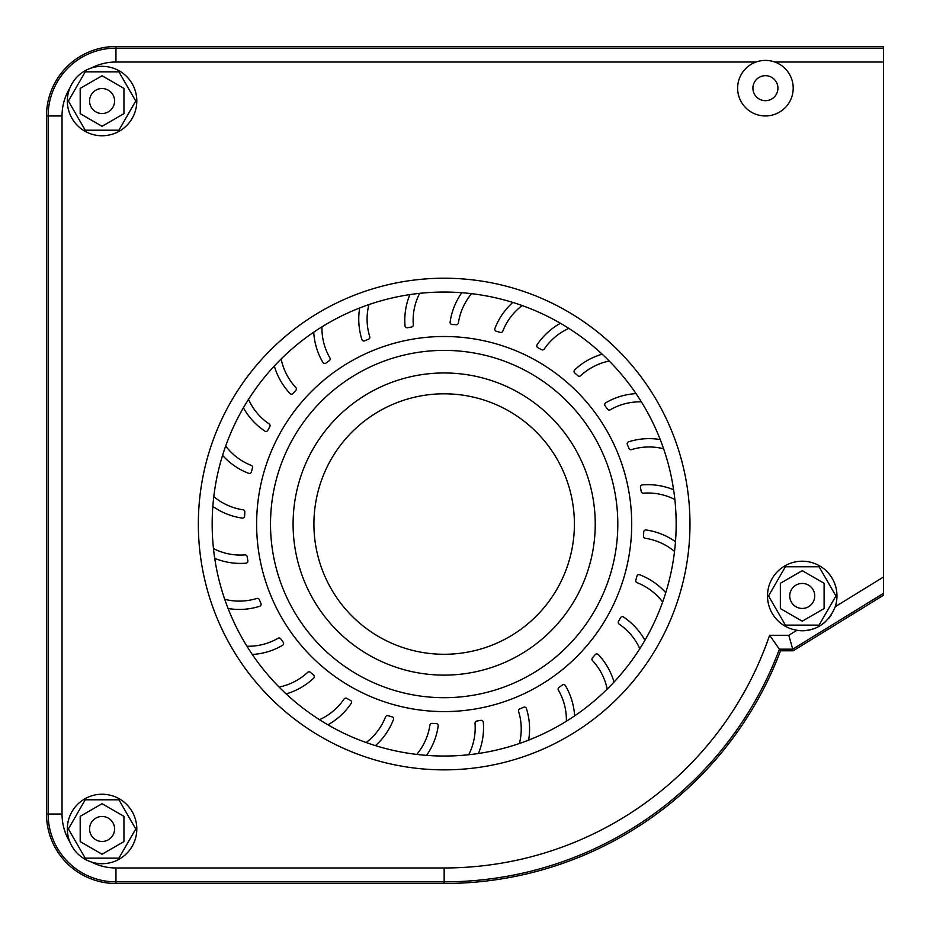 <?xml version="1.0" encoding="UTF-8"?>
<svg xmlns="http://www.w3.org/2000/svg" width="930" height="930" viewBox="0 0 930 930"><rect width="100%" height="100%" fill="white"/><g stroke="black" fill="none" stroke-linecap="round" stroke-linejoin="round"><path stroke-width="1.4" d="M461.803 292.718A67.413 67.413 0 0 0 450.108 322.129A2.081 2.081 0 0 0 452.085 324.5A199.694 199.694 0 0 1 456.223 324.709A2.081 2.081 0 0 0 458.409 322.931A59.078 59.078 0 0 1 471.58 293.671M409.886 294.589A67.413 67.413 0 0 0 405.027 325.86A2.081 2.081 0 0 0 407.491 327.744A199.694 199.694 0 0 1 411.572 327.023A2.081 2.081 0 0 0 413.304 324.803A59.078 59.078 0 0 1 419.639 293.345M359.689 307.97A67.413 67.413 0 0 0 361.91 339.543A2.081 2.081 0 0 0 364.723 340.822A199.694 199.694 0 0 1 368.547 339.218A2.081 2.081 0 0 0 369.745 336.672A59.078 59.078 0 0 1 368.919 304.587M313.724 332.184A67.413 67.413 0 0 0 322.919 362.468A2.081 2.081 0 0 0 325.942 363.095A199.694 199.694 0 0 1 329.313 360.677A2.081 2.081 0 0 0 329.918 357.922A59.078 59.078 0 0 1 321.966 326.837M274.304 366.013A67.413 67.413 0 0 0 290.009 393.495A2.081 2.081 0 0 0 293.101 393.437A199.694 199.694 0 0 1 295.833 390.321A2.081 2.081 0 0 0 295.81 387.508A59.078 59.078 0 0 1 281.151 358.968M243.404 407.782A67.413 67.413 0 0 0 264.818 431.078A2.081 2.081 0 0 0 267.817 430.323A199.694 199.694 0 0 1 269.805 426.684A2.081 2.081 0 0 0 269.154 423.941A59.078 59.078 0 0 1 248.508 399.377M222.561 455.363A67.413 67.413 0 0 0 248.624 473.312A2.081 2.081 0 0 0 251.391 471.917A199.694 199.694 0 0 1 252.507 467.93A2.081 2.081 0 0 0 251.263 465.395A59.078 59.078 0 0 1 225.665 446.04M212.831 506.397A67.413 67.413 0 0 0 242.242 518.091A2.081 2.081 0 0 0 244.625 516.115A199.694 199.694 0 0 1 244.823 511.977A2.081 2.081 0 0 0 243.056 509.791A59.078 59.078 0 0 1 213.795 496.62M214.714 558.314A67.413 67.413 0 0 0 245.985 563.173A2.081 2.081 0 0 0 247.857 560.72A199.694 199.694 0 0 1 247.136 556.64A2.081 2.081 0 0 0 244.927 554.896A59.078 59.078 0 0 1 213.458 548.572M228.094 608.511A67.413 67.413 0 0 0 259.656 606.29A2.081 2.081 0 0 0 260.946 603.477A199.694 199.694 0 0 1 259.331 599.664A2.081 2.081 0 0 0 256.785 598.455A59.078 59.078 0 0 1 224.711 599.292M252.297 654.476A67.413 67.413 0 0 0 282.592 645.292A2.081 2.081 0 0 0 283.208 642.258A199.694 199.694 0 0 1 280.79 638.887A2.081 2.081 0 0 0 278.047 638.282A59.078 59.078 0 0 1 246.95 646.234M286.138 693.896A67.413 67.413 0 0 0 313.619 678.202A2.081 2.081 0 0 0 313.55 675.11A199.694 199.694 0 0 1 310.446 672.367A2.081 2.081 0 0 0 307.632 672.39A59.078 59.078 0 0 1 279.081 687.061M327.895 724.807A67.413 67.413 0 0 0 351.191 703.382A2.081 2.081 0 0 0 350.447 700.383A199.694 199.694 0 0 1 346.809 698.407A2.081 2.081 0 0 0 344.065 699.046A59.078 59.078 0 0 1 319.502 719.704M375.488 745.639A67.413 67.413 0 0 0 393.437 719.576A2.081 2.081 0 0 0 392.03 716.821A199.694 199.694 0 0 1 388.043 715.693A2.081 2.081 0 0 0 385.52 716.937A59.078 59.078 0 0 1 366.164 742.535M426.521 755.369A67.413 67.413 0 0 0 438.216 725.958A2.081 2.081 0 0 0 436.24 723.587A199.694 199.694 0 0 1 432.101 723.377A2.081 2.081 0 0 0 429.916 725.144A59.078 59.078 0 0 1 416.733 754.416M478.439 753.498A67.413 67.413 0 0 0 483.298 722.215A2.081 2.081 0 0 0 480.833 720.343A199.694 199.694 0 0 1 476.753 721.064A2.081 2.081 0 0 0 475.021 723.273A59.078 59.078 0 0 1 468.685 754.742M528.635 740.117A67.413 67.413 0 0 0 526.415 708.544A2.081 2.081 0 0 0 523.602 707.265A199.694 199.694 0 0 1 519.777 708.869A2.081 2.081 0 0 0 518.58 711.415A59.078 59.078 0 0 1 519.405 743.5M574.601 715.902A67.413 67.413 0 0 0 565.405 685.619A2.081 2.081 0 0 0 562.383 684.992A199.694 199.694 0 0 1 559.011 687.41A2.081 2.081 0 0 0 558.407 690.165A59.078 59.078 0 0 1 566.358 721.25M614.021 682.062A67.413 67.413 0 0 0 598.316 654.581A2.081 2.081 0 0 0 595.223 654.65A199.694 199.694 0 0 1 592.491 657.754A2.081 2.081 0 0 0 592.503 660.567A59.078 59.078 0 0 1 607.174 689.118M644.92 640.305A67.413 67.413 0 0 0 623.507 617.009A2.081 2.081 0 0 0 620.508 617.764A199.694 199.694 0 0 1 618.52 621.403A2.081 2.081 0 0 0 619.171 624.135A59.078 59.078 0 0 1 639.817 648.698M665.764 592.712A67.413 67.413 0 0 0 639.689 574.775A2.081 2.081 0 0 0 636.934 576.17A199.694 199.694 0 0 1 635.818 580.157A2.081 2.081 0 0 0 637.062 582.692A59.078 59.078 0 0 1 662.66 602.036M675.494 541.69A67.413 67.413 0 0 0 646.083 529.984A2.081 2.081 0 0 0 643.7 531.972A199.694 199.694 0 0 1 643.502 536.11A2.081 2.081 0 0 0 645.269 538.296A59.078 59.078 0 0 1 674.529 551.467M673.611 489.773A67.413 67.413 0 0 0 642.339 484.902A2.081 2.081 0 0 0 640.468 487.367A199.694 199.694 0 0 1 641.188 491.447A2.081 2.081 0 0 0 643.397 493.179A59.078 59.078 0 0 1 674.855 499.515M660.23 439.565A67.413 67.413 0 0 0 628.668 441.785A2.081 2.081 0 0 0 627.378 444.61A199.694 199.694 0 0 1 628.994 448.423A2.081 2.081 0 0 0 631.54 449.62A59.078 59.078 0 0 1 663.613 448.795M636.015 393.611A67.413 67.413 0 0 0 605.732 402.795A2.081 2.081 0 0 0 605.116 405.829A199.694 199.694 0 0 1 607.534 409.188A2.081 2.081 0 0 0 610.278 409.793A59.078 59.078 0 0 1 641.375 401.853M602.187 354.179A67.413 67.413 0 0 0 574.705 369.884A2.081 2.081 0 0 0 574.775 372.976A199.694 199.694 0 0 1 577.879 375.72A2.081 2.081 0 0 0 580.692 375.697A59.078 59.078 0 0 1 609.231 361.026M560.43 323.28A67.413 67.413 0 0 0 537.133 344.704A2.081 2.081 0 0 0 537.877 347.704A199.694 199.694 0 0 1 541.516 349.68A2.081 2.081 0 0 0 544.259 349.029A59.078 59.078 0 0 1 568.823 328.383M512.837 302.436A67.413 67.413 0 0 0 494.888 328.511A2.081 2.081 0 0 0 496.295 331.266A199.694 199.694 0 0 1 500.282 332.394A2.081 2.081 0 0 0 502.805 331.15A59.078 59.078 0 0 1 522.16 305.551M444.156 336.497A187.546 187.546 0 0 0 256.622 524.043A187.546 187.546 0 0 0 444.156 711.59A187.546 187.546 0 0 0 631.702 524.043A187.546 187.546 0 0 0 444.156 336.497M444.156 350.389A173.654 173.654 0 0 0 270.514 524.043A173.654 173.654 0 0 0 444.156 697.698A173.654 173.654 0 0 0 617.811 524.043A173.654 173.654 0 0 0 444.156 350.389M444.156 372.965A151.079 151.079 0 0 0 293.09 524.043A151.079 151.079 0 0 0 444.156 675.122A151.079 151.079 0 0 0 595.235 524.043A151.079 151.079 0 0 0 444.156 372.965A151.079 151.079 0 0 0 293.09 524.043A151.079 151.079 0 0 0 444.156 675.122M835.256 606.697C825.398 630.726 804.927 631.958 796.952 630.261A34.736 34.736 0 0 1 767.506 595.932A34.736 34.736 0 0 1 802.23 561.209A34.736 34.736 0 0 1 835.256 606.697L883.5 577.007L883.5 62.031L774.818 62.031A27.784 27.784 0 0 0 768.68 60.59M84.339 858.843A34.736 34.736 0 0 0 136.803 828.979A34.736 34.736 0 0 0 102.068 794.243A34.736 34.736 0 0 0 69.936 842.138C74.063 851.81 81.166 858.425 91.256 861.982A53.928 53.928 0 0 0 115.959 867.969L444.156 867.969A343.926 343.926 0 0 0 769.61 635.271L788.803 635.271L796.952 630.261A34.736 34.736 0 0 0 799.196 630.528M69.936 842.138A53.928 53.928 0 0 1 62.031 814.041L62.031 115.959A53.928 53.928 0 0 1 69.936 87.862A34.736 34.736 0 0 0 102.068 135.757A34.736 34.736 0 0 0 136.803 101.021A34.736 34.736 0 0 0 69.936 87.862C74.063 78.201 81.166 71.587 91.256 68.018A53.928 53.928 0 0 1 115.959 62.031L115.959 48.139A67.82 67.82 0 0 0 48.139 115.959L48.139 814.041A67.82 67.82 0 0 0 115.959 881.861L444.156 881.861A357.818 357.818 0 0 0 779.387 649.163L769.61 635.271M762.182 60.578A27.784 27.784 0 0 0 737.63 88.176A27.784 27.784 0 0 0 765.413 115.959A27.784 27.784 0 0 0 774.818 62.031C768.564 59.857 762.298 59.857 756.02 62.031L115.959 62.031M883.5 48.139L115.959 48.139L115.959 46.5L883.5 46.5L883.5 62.031M777.922 88.176A12.509 12.509 0 0 0 765.413 75.679A12.509 12.509 0 0 0 752.916 88.176A12.509 12.509 0 0 0 765.413 100.684A12.509 12.509 0 0 0 777.922 88.176M114.576 101.021A12.509 12.509 0 0 0 102.068 88.524A12.509 12.509 0 0 0 89.571 101.021A12.509 12.509 0 0 0 102.068 113.53A12.509 12.509 0 0 0 114.576 101.021M114.576 828.979A12.509 12.509 0 0 0 102.068 816.47A12.509 12.509 0 0 0 89.571 828.979A12.509 12.509 0 0 0 102.068 841.476A12.509 12.509 0 0 0 114.576 828.979M814.738 595.932A12.509 12.509 0 0 0 802.23 583.436A12.509 12.509 0 0 0 789.733 595.932A12.509 12.509 0 0 0 802.23 608.441A12.509 12.509 0 0 0 814.738 595.932M80.189 88.397L80.189 113.658L102.068 126.294L123.946 113.658L123.946 88.397L102.068 75.76L80.189 88.397M80.189 816.342L80.189 841.604L102.068 854.24L123.946 841.604L123.946 816.342L102.068 803.706L80.189 816.342M780.351 583.296L780.351 608.569L802.23 621.194L824.108 608.569L824.108 583.296L802.23 570.671L780.351 583.296M85.223 71.854L68.378 101.021L85.223 130.2L118.912 130.2L135.757 101.021L118.912 71.854L85.223 71.854M73.517 848.741A34.736 34.736 0 0 0 78.341 854.333M85.223 799.8L68.378 828.979L85.223 858.146L118.912 858.146L135.757 828.979L118.912 799.8L85.223 799.8M801.416 630.656A34.736 34.736 0 0 0 802.602 630.656M803.625 630.633A34.736 34.736 0 0 0 805.822 630.482M806.275 630.424A34.736 34.736 0 0 0 807.589 630.249M808.112 630.156A34.736 34.736 0 0 0 813.343 628.831M819.539 626.041A34.736 34.736 0 0 0 822.725 623.972M823.341 623.507A34.736 34.736 0 0 0 825.817 621.426M828.723 618.38A34.736 34.736 0 0 0 831.362 614.846M785.385 566.765L768.54 595.932L785.385 625.111L819.074 625.111L835.919 595.932L819.074 566.765L785.385 566.765M115.959 46.5A69.459 69.459 0 0 0 46.5 115.959L46.5 814.041A69.459 69.459 0 0 0 115.959 883.5L444.156 883.5A359.457 359.457 0 0 0 780.526 650.802L793.197 650.802L883.5 595.235L883.5 577.007M793.197 650.802L792.732 649.163L779.387 649.163L780.526 650.802M883.5 593.317L792.732 649.163L788.803 635.271M676.157 524.043A232 232 0 0 1 444.156 756.044A232 232 0 0 1 212.168 524.043A232 232 0 0 1 444.156 292.043A232 232 0 0 1 676.157 524.043M444.156 393.809A130.235 130.235 0 0 0 313.922 524.043A130.235 130.235 0 0 0 444.156 654.278A130.235 130.235 0 0 0 574.403 524.043A130.235 130.235 0 0 0 444.156 393.809M689.979 524.043A245.822 245.822 0 0 1 444.156 769.866A245.822 245.822 0 0 1 198.346 524.043A245.822 245.822 0 0 1 444.156 278.221A245.822 245.822 0 0 1 689.979 524.043M62.031 115.959L46.5 115.959M62.031 814.041L46.5 814.041M115.959 867.969L115.959 883.5M444.156 867.969L444.156 883.5"/></g></svg>
